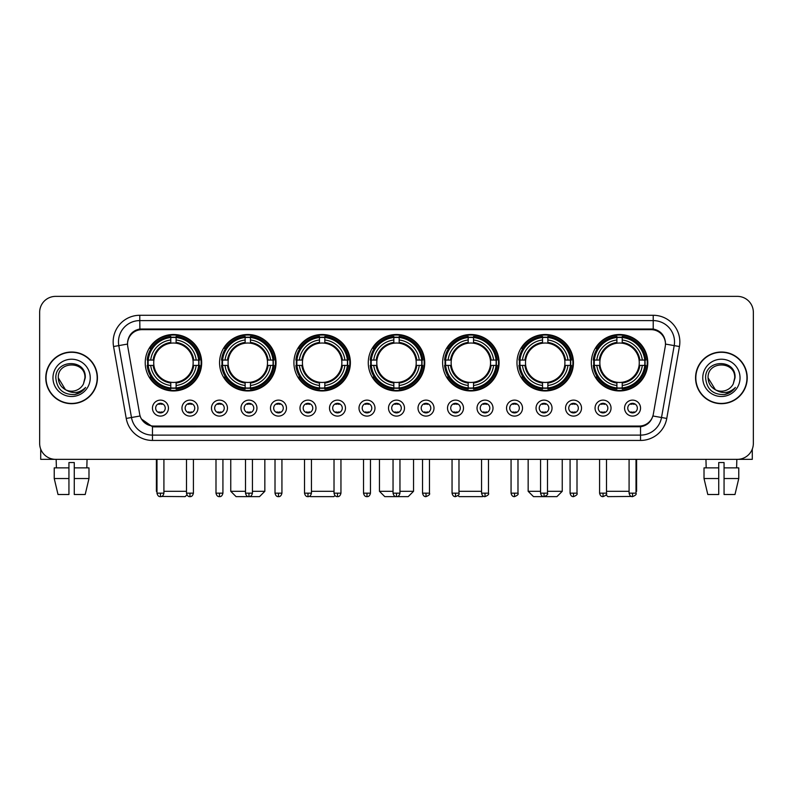 <?xml version="1.0" encoding="UTF-8"?>
<svg xmlns="http://www.w3.org/2000/svg" width="793" height="793" viewBox="0 0 793 793"><rect width="100%" height="100%" fill="white"/><g stroke="black" fill="none" stroke-linecap="round" stroke-linejoin="round"><path stroke-width="1.19" d="M442.623 362.728A28.231 28.231 0 0 0 470.854 390.959A28.231 28.231 0 0 0 499.084 362.728A28.231 28.231 0 0 0 470.854 334.507A28.231 28.231 0 0 0 442.623 362.728M219.562 362.728A28.231 28.231 0 0 0 247.793 390.959A28.231 28.231 0 0 0 276.023 362.728A28.231 28.231 0 0 0 247.793 334.507A28.231 28.231 0 0 0 219.562 362.728M293.916 362.728A28.231 28.231 0 0 0 322.146 390.959A28.231 28.231 0 0 0 350.377 362.728A28.231 28.231 0 0 0 322.146 334.507A28.231 28.231 0 0 0 293.916 362.728M368.269 362.728A28.231 28.231 0 0 0 396.5 390.959A28.231 28.231 0 0 0 424.731 362.728A28.231 28.231 0 0 0 396.5 334.507A28.231 28.231 0 0 0 368.269 362.728M516.977 362.728A28.231 28.231 0 0 0 545.207 390.959A28.231 28.231 0 0 0 573.438 362.728A28.231 28.231 0 0 0 545.207 334.507A28.231 28.231 0 0 0 516.977 362.728M591.33 362.728A28.231 28.231 0 0 0 619.561 390.959A28.231 28.231 0 0 0 647.782 362.728A28.231 28.231 0 0 0 619.561 334.507A28.231 28.231 0 0 0 591.33 362.728M145.218 362.728A28.231 28.231 0 0 0 173.439 390.959A28.231 28.231 0 0 0 201.67 362.728A28.231 28.231 0 0 0 173.439 334.507A28.231 28.231 0 0 0 145.218 362.728M197.943 408.108A7.989 7.989 0 0 1 189.953 416.097A7.989 7.989 0 0 1 181.964 408.108A7.989 7.989 0 0 1 189.953 400.118A7.989 7.989 0 0 1 197.943 408.108M185.156 408.108A4.798 4.798 0 0 0 189.953 412.905A4.798 4.798 0 0 0 194.751 408.108A4.798 4.798 0 0 0 189.953 403.32A4.798 4.798 0 0 0 185.156 408.108M227.452 408.108A7.989 7.989 0 0 1 219.463 416.097A7.989 7.989 0 0 1 211.473 408.108A7.989 7.989 0 0 1 219.463 400.118A7.989 7.989 0 0 1 227.452 408.108M214.665 408.108A4.798 4.798 0 0 0 219.463 412.905A4.798 4.798 0 0 0 224.25 408.108A4.798 4.798 0 0 0 219.463 403.32A4.798 4.798 0 0 0 214.665 408.108M256.952 408.108A7.989 7.989 0 0 1 248.962 416.097A7.989 7.989 0 0 1 240.973 408.108A7.989 7.989 0 0 1 248.962 400.118A7.989 7.989 0 0 1 256.952 408.108M244.175 408.108A4.798 4.798 0 0 0 248.962 412.905A4.798 4.798 0 0 0 253.76 408.108A4.798 4.798 0 0 0 248.962 403.32A4.798 4.798 0 0 0 244.175 408.108M286.461 408.108A7.989 7.989 0 0 1 278.472 416.097A7.989 7.989 0 0 1 270.482 408.108A7.989 7.989 0 0 1 278.472 400.118A7.989 7.989 0 0 1 286.461 408.108M273.684 408.108A4.798 4.798 0 0 0 278.472 412.905A4.798 4.798 0 0 0 283.27 408.108A4.798 4.798 0 0 0 278.472 403.32A4.798 4.798 0 0 0 273.684 408.108M315.971 408.108A7.989 7.989 0 0 1 307.981 416.097A7.989 7.989 0 0 1 299.992 408.108A7.989 7.989 0 0 1 307.981 400.118A7.989 7.989 0 0 1 315.971 408.108M303.184 408.108A4.798 4.798 0 0 0 307.981 412.905A4.798 4.798 0 0 0 312.769 408.108A4.798 4.798 0 0 0 307.981 403.32A4.798 4.798 0 0 0 303.184 408.108M345.48 408.108A7.989 7.989 0 0 1 337.491 416.097A7.989 7.989 0 0 1 329.501 408.108A7.989 7.989 0 0 1 337.491 400.118A7.989 7.989 0 0 1 345.48 408.108M332.693 408.108A4.798 4.798 0 0 0 337.491 412.905A4.798 4.798 0 0 0 342.279 408.108A4.798 4.798 0 0 0 337.491 403.32A4.798 4.798 0 0 0 332.693 408.108M374.98 408.108A7.989 7.989 0 0 1 366.99 416.097A7.989 7.989 0 0 1 359.001 408.108A7.989 7.989 0 0 1 366.99 400.118A7.989 7.989 0 0 1 374.98 408.108M362.203 408.108A4.798 4.798 0 0 0 366.99 412.905A4.798 4.798 0 0 0 371.788 408.108A4.798 4.798 0 0 0 366.99 403.32A4.798 4.798 0 0 0 362.203 408.108M404.489 408.108A7.989 7.989 0 0 1 396.5 416.097A7.989 7.989 0 0 1 388.511 408.108A7.989 7.989 0 0 1 396.5 400.118A7.989 7.989 0 0 1 404.489 408.108M391.702 408.108A4.798 4.798 0 0 0 396.5 412.905A4.798 4.798 0 0 0 401.298 408.108A4.798 4.798 0 0 0 396.5 403.32A4.798 4.798 0 0 0 391.702 408.108M433.999 408.108A7.989 7.989 0 0 1 426.01 416.097A7.989 7.989 0 0 1 418.02 408.108A7.989 7.989 0 0 1 426.01 400.118A7.989 7.989 0 0 1 433.999 408.108M421.212 408.108A4.798 4.798 0 0 0 426.01 412.905A4.798 4.798 0 0 0 430.797 408.108A4.798 4.798 0 0 0 426.01 403.32A4.798 4.798 0 0 0 421.212 408.108M463.499 408.108A7.989 7.989 0 0 1 455.509 416.097A7.989 7.989 0 0 1 447.52 408.108A7.989 7.989 0 0 1 455.509 400.118A7.989 7.989 0 0 1 463.499 408.108M450.721 408.108A4.798 4.798 0 0 0 455.509 412.905A4.798 4.798 0 0 0 460.307 408.108A4.798 4.798 0 0 0 455.509 403.32A4.798 4.798 0 0 0 450.721 408.108M493.008 408.108A7.989 7.989 0 0 1 485.019 416.097A7.989 7.989 0 0 1 477.029 408.108A7.989 7.989 0 0 1 485.019 400.118A7.989 7.989 0 0 1 493.008 408.108M480.231 408.108A4.798 4.798 0 0 0 485.019 412.905A4.798 4.798 0 0 0 489.816 408.108A4.798 4.798 0 0 0 485.019 403.32A4.798 4.798 0 0 0 480.231 408.108M522.518 408.108A7.989 7.989 0 0 1 514.528 416.097A7.989 7.989 0 0 1 506.539 408.108A7.989 7.989 0 0 1 514.528 400.118A7.989 7.989 0 0 1 522.518 408.108M509.73 408.108A4.798 4.798 0 0 0 514.528 412.905A4.798 4.798 0 0 0 519.316 408.108A4.798 4.798 0 0 0 514.528 403.32A4.798 4.798 0 0 0 509.73 408.108M552.027 408.108A7.989 7.989 0 0 1 544.038 416.097A7.989 7.989 0 0 1 536.048 408.108A7.989 7.989 0 0 1 544.038 400.118A7.989 7.989 0 0 1 552.027 408.108M539.24 408.108A4.798 4.798 0 0 0 544.038 412.905A4.798 4.798 0 0 0 548.825 408.108A4.798 4.798 0 0 0 544.038 403.32A4.798 4.798 0 0 0 539.24 408.108M581.527 408.108A7.989 7.989 0 0 1 573.537 416.097A7.989 7.989 0 0 1 565.548 408.108A7.989 7.989 0 0 1 573.537 400.118A7.989 7.989 0 0 1 581.527 408.108M568.75 408.108A4.798 4.798 0 0 0 573.537 412.905A4.798 4.798 0 0 0 578.335 408.108A4.798 4.798 0 0 0 573.537 403.32A4.798 4.798 0 0 0 568.75 408.108M611.036 408.108A7.989 7.989 0 0 1 603.047 416.097A7.989 7.989 0 0 1 595.057 408.108A7.989 7.989 0 0 1 603.047 400.118A7.989 7.989 0 0 1 611.036 408.108M598.249 408.108A4.798 4.798 0 0 0 603.047 412.905A4.798 4.798 0 0 0 607.844 408.108A4.798 4.798 0 0 0 603.047 403.32A4.798 4.798 0 0 0 598.249 408.108M640.546 408.108A7.989 7.989 0 0 1 632.556 416.097A7.989 7.989 0 0 1 624.567 408.108A7.989 7.989 0 0 1 632.556 400.118A7.989 7.989 0 0 1 640.546 408.108M627.759 408.108A4.798 4.798 0 0 0 632.556 412.905A4.798 4.798 0 0 0 637.344 408.108A4.798 4.798 0 0 0 632.556 403.32A4.798 4.798 0 0 0 627.759 408.108M168.433 408.108A7.989 7.989 0 0 1 160.444 416.097A7.989 7.989 0 0 1 152.454 408.108A7.989 7.989 0 0 1 160.444 400.118A7.989 7.989 0 0 1 168.433 408.108M155.656 408.108A4.798 4.798 0 0 0 160.444 412.905A4.798 4.798 0 0 0 165.241 408.108A4.798 4.798 0 0 0 160.444 403.32A4.798 4.798 0 0 0 155.656 408.108M127.752 346.531A14.383 14.383 0 0 1 141.907 329.66L651.093 329.66A14.383 14.383 0 0 1 665.248 346.531L653.323 414.174A14.383 14.383 0 0 1 639.158 426.059L153.842 426.059A14.383 14.383 0 0 1 139.677 414.174L127.752 346.531M147.746 365.395A25.832 25.832 0 0 1 147.746 360.072M593.868 365.395A25.832 25.832 0 0 1 593.868 360.072M519.514 365.395A25.832 25.832 0 0 1 519.514 360.072M370.807 365.395A25.832 25.832 0 0 1 370.807 360.072M296.453 365.395A25.832 25.832 0 0 1 296.453 360.072M222.099 365.395A25.832 25.832 0 0 1 222.099 360.072M445.16 365.395A25.832 25.832 0 0 1 445.16 360.072M45.776 377.855A25.832 25.832 0 0 0 71.608 403.687A25.832 25.832 0 0 0 97.44 377.855A25.832 25.832 0 0 0 71.608 352.023A25.832 25.832 0 0 0 45.776 377.855M695.56 377.855A25.832 25.832 0 0 0 721.392 403.687A25.832 25.832 0 0 0 747.224 377.855A25.832 25.832 0 0 0 721.392 352.023A25.832 25.832 0 0 0 695.56 377.855M127.594 341.912L127.554 344.063L127.594 341.912C128.704 334.824 132.768 330.532 139.776 329.016L653.224 329.016C660.222 330.522 664.286 334.815 665.406 341.912L665.446 344.063M139.776 315.277L653.224 315.277A26.635 26.635 0 0 1 679.442 346.531L666.764 418.436A26.635 26.635 0 0 1 640.536 440.442L152.464 440.442A26.635 26.635 0 0 1 126.236 418.436L113.558 346.531A26.635 26.635 0 0 1 139.776 315.277L139.776 320.6L653.224 320.6A21.302 21.302 0 0 1 674.199 345.609L661.521 417.505A21.302 21.302 0 0 1 640.536 435.119L152.464 435.119A21.302 21.302 0 0 1 131.479 417.505L118.801 345.609A21.302 21.302 0 0 1 139.776 320.6L139.895 328.996M131.43 333.387L135.256 330.493M135.385 330.423L139.102 329.135M640.536 440.442L640.536 426.763C646.87 425.712 650.964 422.114 652.827 415.978C650.974 422.114 646.88 425.702 640.536 426.763L154.12 426.862L152.464 426.763L141.243 418.873M664.028 336.975L665.406 341.912M753.35 312.343A15.979 15.979 0 0 0 737.371 296.374L55.629 296.374A15.979 15.979 0 0 0 39.65 312.343L39.65 443.366A15.979 15.979 0 0 0 55.629 459.345L737.371 459.345A15.979 15.979 0 0 0 753.35 443.366L753.35 312.343L753.35 443.366M652.887 415.988L661.521 417.505L674.199 345.609L679.442 346.531M39.65 312.343L39.65 443.366M737.371 296.374L55.629 296.374M55.629 459.345L737.371 459.345M97.172 377.855A25.564 25.564 0 0 0 71.608 352.29A25.564 25.564 0 0 0 46.044 377.855A25.564 25.564 0 0 0 71.608 403.429A25.564 25.564 0 0 0 97.172 377.855M65.442 389.66L58.295 377.855C57.473 360.686 85.733 360.686 84.92 377.855L83.463 383.921L85.248 377.855C86.566 358.634 55.242 359.1 55.827 377.855C56.888 389.185 63.133 394.755 74.552 394.577C79.211 393.685 82.898 391.306 85.614 387.44C79.478 393.348 72.807 394.121 65.631 389.76A13.312 13.312 0 0 0 83.463 383.921L84.92 378.043M65.631 389.76C60.972 387.192 58.523 383.227 58.295 377.855M52.962 377.855A18.645 18.645 0 0 0 71.608 396.5A18.645 18.645 0 0 0 90.243 377.855A18.645 18.645 0 0 0 71.608 359.219A18.645 18.645 0 0 0 52.962 377.855M85.585 387.499L80.856 392.089M80.747 392.158L74.641 394.567M40.711 449.106L40.711 459.345L102.495 459.345M54.231 467.87L54.231 478.526L58.018 494.505L54.231 478.526L54.231 467.87L68.941 467.87L68.941 462.547L74.274 462.547L74.274 467.87L88.985 467.87L88.985 478.526L85.198 494.505L88.985 478.526L74.274 478.526L74.274 467.87L74.274 494.505L85.198 494.505M87.052 459.345L86.824 467.87M68.941 467.87L68.941 494.505L58.018 494.505M54.231 478.526L68.941 478.526M56.164 459.345L56.392 467.87M746.956 377.855A25.564 25.564 0 0 0 721.392 352.29A25.564 25.564 0 0 0 695.828 377.855A25.564 25.564 0 0 0 721.392 403.429A25.564 25.564 0 0 0 746.956 377.855M734.705 378.043L733.247 383.921L735.032 377.855C736.35 358.634 705.027 359.1 705.611 377.855C706.672 389.185 712.917 394.755 724.346 394.577C728.995 393.685 732.682 391.306 735.408 387.44C729.263 393.348 722.601 394.121 715.415 389.76L708.08 377.855C707.267 360.686 735.527 360.686 734.705 377.855L733.247 383.921A13.312 13.312 0 0 1 715.415 389.76C710.766 387.192 708.318 383.227 708.08 377.855M702.757 377.855A18.645 18.645 0 0 0 721.392 396.5A18.645 18.645 0 0 0 740.038 377.855A18.645 18.645 0 0 0 721.392 359.219A18.645 18.645 0 0 0 702.757 377.855M735.369 387.499L730.65 392.089M730.541 392.158L724.425 394.567M186.93 494.862L185.156 496.626L161.544 496.448M163.913 491.303L186.494 491.303M176.105 387.946L176.105 389.016A26.417 26.417 0 0 0 199.727 365.395L198.656 365.395A25.356 25.356 0 0 1 176.105 387.946L176.105 385.477A22.898 22.898 0 0 0 196.188 365.395L192.967 365.395A19.706 19.706 0 0 0 176.105 343.21L176.105 337.521A25.356 25.356 0 0 1 198.656 360.072L199.727 360.072A26.417 26.417 0 0 0 176.105 336.45L176.105 337.521M148.232 365.395L147.161 365.395A26.417 26.417 0 0 0 170.782 389.016L170.782 387.946A25.356 25.356 0 0 1 148.232 365.395L150.7 365.395A22.898 22.898 0 0 0 170.782 385.477L170.782 382.256A19.706 19.706 0 0 0 192.967 365.395L193.76 365.395A20.489 20.489 0 0 1 176.105 383.049L176.105 385.477M170.782 337.521L170.782 336.45A26.417 26.417 0 0 0 147.161 360.072L148.232 360.072A25.356 25.356 0 0 1 170.782 337.521L170.782 339.989A22.898 22.898 0 0 0 150.7 360.072L153.911 360.072A19.706 19.706 0 0 0 170.782 382.256L170.782 383.049A20.489 20.489 0 0 1 153.128 365.395L150.7 365.395M148.281 365.395A25.297 25.297 0 0 1 148.281 360.072M176.105 337.57A25.297 25.297 0 0 0 170.782 337.57M198.597 360.072A25.297 25.297 0 0 1 198.597 365.395M198.656 360.072L196.188 360.072A22.898 22.898 0 0 0 176.105 339.989M196.188 365.395L198.656 365.395M170.782 385.477L170.782 387.946M192.967 360.072L196.188 360.072M192.967 365.395A19.706 19.706 0 0 1 176.105 382.256L176.105 383.049M170.782 382.256A19.706 19.706 0 0 1 153.911 365.395L153.128 365.395M176.105 387.886A25.297 25.297 0 0 1 170.782 387.886M150.7 360.072L148.232 360.072M170.782 343.171L170.782 339.989M176.105 343.21A19.706 19.706 0 0 0 153.911 360.072L153.128 360.072A20.489 20.489 0 0 1 170.782 342.417M176.105 343.171L176.105 342.417A20.489 20.489 0 0 1 193.76 360.072M156.399 459.345L156.399 491.303L156.984 491.303M151.285 348.355L149.768 348.355A27.696 27.696 0 0 1 201.135 362.728A27.696 27.696 0 0 1 149.768 377.111L151.285 377.111M252.432 491.303L264.842 491.303L259.509 496.626L236.076 496.626L230.753 491.303L245.503 491.303M250.459 387.946L250.459 389.016A26.417 26.417 0 0 0 274.081 365.395L273.01 365.395A25.356 25.356 0 0 1 250.459 387.946L250.459 385.477A22.898 22.898 0 0 0 270.542 365.395L267.32 365.395A19.706 19.706 0 0 0 250.459 343.21L250.459 337.521A25.356 25.356 0 0 1 273.01 360.072L274.081 360.072A26.417 26.417 0 0 0 250.459 336.45L250.459 337.521M222.585 365.395L221.515 365.395A26.417 26.417 0 0 0 245.136 389.016L245.136 387.946A25.356 25.356 0 0 1 222.585 365.395L225.043 365.395A22.898 22.898 0 0 0 245.136 385.477L245.136 382.256A19.706 19.706 0 0 0 267.32 365.395L268.103 365.395A20.489 20.489 0 0 1 250.459 383.049L250.459 385.477M245.136 337.521L245.136 336.45A26.417 26.417 0 0 0 221.515 360.072L222.585 360.072A25.356 25.356 0 0 1 245.136 337.521L245.136 339.989A22.898 22.898 0 0 0 225.043 360.072L228.265 360.072A19.706 19.706 0 0 0 245.136 382.256L245.136 383.049A20.489 20.489 0 0 1 227.482 365.395L225.043 365.395M222.635 365.395A25.297 25.297 0 0 1 222.635 360.072M250.459 337.57A25.297 25.297 0 0 0 245.136 337.57M272.951 360.072A25.297 25.297 0 0 1 272.951 365.395M273.01 360.072L270.542 360.072A22.898 22.898 0 0 0 250.459 339.989M270.542 365.395L273.01 365.395M245.136 385.477L245.136 387.946M267.32 360.072L270.542 360.072M267.32 365.395A19.706 19.706 0 0 1 250.459 382.256L250.459 383.049M245.136 382.256A19.706 19.706 0 0 1 228.265 365.395L227.482 365.395M250.459 387.886A25.297 25.297 0 0 1 245.136 387.886M225.043 360.072L222.585 360.072M245.136 343.171L245.136 339.989M250.459 343.21A19.706 19.706 0 0 0 228.265 360.072L227.482 360.072A20.489 20.489 0 0 1 245.136 342.417M250.459 343.171L250.459 342.417A20.489 20.489 0 0 1 268.103 360.072M225.638 348.355L224.122 348.355A27.696 27.696 0 0 1 275.488 362.728A27.696 27.696 0 0 1 224.122 377.111L225.638 377.111M334.963 495.536L333.863 496.626L310.43 496.626L309.865 496.071M311.441 491.303L334.022 491.303M324.813 387.946L324.813 389.016A26.417 26.417 0 0 0 348.434 365.395L347.364 365.395A25.356 25.356 0 0 1 324.813 387.946L324.813 385.477A22.898 22.898 0 0 0 344.896 365.395L341.674 365.395A19.706 19.706 0 0 0 324.813 343.21L324.813 337.521A25.356 25.356 0 0 1 347.364 360.072L348.434 360.072A26.417 26.417 0 0 0 324.813 336.45L324.813 337.521M296.939 365.395L295.868 365.395A26.417 26.417 0 0 0 319.48 389.016L319.48 387.946A25.356 25.356 0 0 1 296.939 365.395L299.397 365.395A22.898 22.898 0 0 0 319.48 385.477L319.48 382.256A19.706 19.706 0 0 0 341.674 365.395L342.457 365.395A20.489 20.489 0 0 1 324.813 383.049L324.813 385.477M319.48 337.521L319.48 336.45A26.417 26.417 0 0 0 295.868 360.072L296.939 360.072A25.356 25.356 0 0 1 319.48 337.521L319.48 339.989A22.898 22.898 0 0 0 299.397 360.072L302.619 360.072A19.706 19.706 0 0 0 319.48 382.256L319.48 383.049A20.489 20.489 0 0 1 301.836 365.395L299.397 365.395M296.988 365.395A25.297 25.297 0 0 1 296.988 360.072M324.813 337.57A25.297 25.297 0 0 0 319.48 337.57M347.304 360.072A25.297 25.297 0 0 1 347.304 365.395M347.364 360.072L344.896 360.072A22.898 22.898 0 0 0 324.813 339.989M344.896 365.395L347.364 365.395M319.48 385.477L319.48 387.946M341.674 360.072L344.896 360.072M341.674 365.395A19.706 19.706 0 0 1 324.813 382.256L324.813 383.049M319.48 382.256A19.706 19.706 0 0 1 302.619 365.395L301.836 365.395M324.813 387.886A25.297 25.297 0 0 1 319.48 387.886M299.397 360.072L296.939 360.072M319.48 343.171L319.48 339.989M324.813 343.21A19.706 19.706 0 0 0 302.619 360.072L301.836 360.072A20.489 20.489 0 0 1 319.48 342.417M324.813 343.171L324.813 342.417A20.489 20.489 0 0 1 342.457 360.072M299.982 348.355L298.475 348.355A27.696 27.696 0 0 1 349.842 362.728A27.696 27.696 0 0 1 298.475 377.111L299.982 377.111M399.959 491.303L413.54 491.303L408.217 496.626L384.783 496.626L379.46 491.303L393.041 491.303M399.166 387.946L399.166 389.016A26.417 26.417 0 0 0 422.778 365.395L421.707 365.395A25.356 25.356 0 0 1 399.166 387.946L399.166 385.477A22.898 22.898 0 0 0 419.249 365.395L416.028 365.395A19.706 19.706 0 0 0 399.166 343.21L399.166 337.521A25.356 25.356 0 0 1 421.707 360.072L422.778 360.072A26.417 26.417 0 0 0 399.166 336.45L399.166 337.521M371.293 365.395L370.222 365.395A26.417 26.417 0 0 0 393.834 389.016L393.834 387.946A25.356 25.356 0 0 1 371.293 365.395L373.751 365.395A22.898 22.898 0 0 0 393.834 385.477L393.834 382.256A19.706 19.706 0 0 0 416.028 365.395L416.811 365.395A20.489 20.489 0 0 1 399.166 383.049L399.166 385.477M393.834 337.521L393.834 336.45A26.417 26.417 0 0 0 370.222 360.072L371.293 360.072A25.356 25.356 0 0 1 393.834 337.521L393.834 339.989A22.898 22.898 0 0 0 373.751 360.072L376.972 360.072A19.706 19.706 0 0 0 393.834 382.256L393.834 383.049A20.489 20.489 0 0 1 376.189 365.395L373.751 365.395M371.342 365.395A25.297 25.297 0 0 1 371.342 360.072M399.166 337.57A25.297 25.297 0 0 0 393.834 337.57M421.658 360.072A25.297 25.297 0 0 1 421.658 365.395M421.707 360.072L419.249 360.072A22.898 22.898 0 0 0 399.166 339.989M419.249 365.395L421.707 365.395M393.834 385.477L393.834 387.946M416.028 360.072L419.249 360.072M416.028 365.395A19.706 19.706 0 0 1 399.166 382.256L399.166 383.049M393.834 382.256A19.706 19.706 0 0 1 376.972 365.395L376.189 365.395M399.166 387.886A25.297 25.297 0 0 1 393.834 387.886M373.751 360.072L371.293 360.072M393.834 343.171L393.834 339.989M399.166 343.21A19.706 19.706 0 0 0 376.972 360.072L376.189 360.072A20.489 20.489 0 0 1 393.834 342.417M399.166 343.171L399.166 342.417A20.489 20.489 0 0 1 416.811 360.072M374.336 348.355L372.829 348.355A27.696 27.696 0 0 1 424.196 362.728A27.696 27.696 0 0 1 372.829 377.111L374.336 377.111M483.135 496.071L482.57 496.626L459.137 496.626L458.037 495.536M458.978 491.303L481.559 491.303M473.52 387.946L473.52 389.016A26.417 26.417 0 0 0 497.132 365.395L496.061 365.395A25.356 25.356 0 0 1 473.52 387.946L473.52 385.477A22.898 22.898 0 0 0 493.603 365.395L490.381 365.395A19.706 19.706 0 0 0 473.52 343.21L473.52 337.521A25.356 25.356 0 0 1 496.061 360.072L497.132 360.072A26.417 26.417 0 0 0 473.52 336.45L473.52 337.521M445.636 365.395L444.566 365.395A26.417 26.417 0 0 0 468.187 389.016L468.187 387.946A25.356 25.356 0 0 1 445.636 365.395L448.104 365.395A22.898 22.898 0 0 0 468.187 385.477L468.187 382.256A19.706 19.706 0 0 0 490.381 365.395L491.164 365.395A20.489 20.489 0 0 1 473.52 383.049L473.52 385.477M468.187 337.521L468.187 336.45A26.417 26.417 0 0 0 444.566 360.072L445.636 360.072A25.356 25.356 0 0 1 468.187 337.521L468.187 339.989A22.898 22.898 0 0 0 448.104 360.072L451.326 360.072A19.706 19.706 0 0 0 468.187 382.256L468.187 383.049A20.489 20.489 0 0 1 450.543 365.395L448.104 365.395M445.696 365.395A25.297 25.297 0 0 1 445.696 360.072M473.52 337.57A25.297 25.297 0 0 0 468.187 337.57M496.012 360.072A25.297 25.297 0 0 1 496.012 365.395M496.061 360.072L493.603 360.072A22.898 22.898 0 0 0 473.52 339.989M493.603 365.395L496.061 365.395M468.187 385.477L468.187 387.946M490.381 360.072L493.603 360.072M490.381 365.395A19.706 19.706 0 0 1 473.52 382.256L473.52 383.049M468.187 382.256A19.706 19.706 0 0 1 451.326 365.395L450.543 365.395M473.52 387.886A25.297 25.297 0 0 1 468.187 387.886M448.104 360.072L445.636 360.072M468.187 343.171L468.187 339.989M473.52 343.21A19.706 19.706 0 0 0 451.326 360.072L450.543 360.072A20.489 20.489 0 0 1 468.187 342.417M473.52 343.171L473.52 342.417A20.489 20.489 0 0 1 491.164 360.072M448.689 348.355L447.183 348.355A27.696 27.696 0 0 1 498.549 362.728A27.696 27.696 0 0 1 447.183 377.111L448.689 377.111M547.497 491.303L562.247 491.303L556.924 496.626L533.491 496.626L528.158 491.303L540.568 491.303M547.864 387.946L547.864 389.016A26.417 26.417 0 0 0 571.485 365.395L570.415 365.395A25.356 25.356 0 0 1 547.864 387.946L547.864 385.477A22.898 22.898 0 0 0 567.957 365.395L564.735 365.395A19.706 19.706 0 0 0 547.864 343.21L547.864 337.521A25.356 25.356 0 0 1 570.415 360.072L571.485 360.072A26.417 26.417 0 0 0 547.864 336.45L547.864 337.521M519.99 365.395L518.919 365.395A26.417 26.417 0 0 0 542.541 389.016L542.541 387.946A25.356 25.356 0 0 1 519.99 365.395L522.458 365.395A22.898 22.898 0 0 0 542.541 385.477L542.541 382.256A19.706 19.706 0 0 0 564.735 365.395L565.518 365.395A20.489 20.489 0 0 1 547.864 383.049L547.864 385.477M542.541 337.521L542.541 336.45A26.417 26.417 0 0 0 518.919 360.072L519.99 360.072A25.356 25.356 0 0 1 542.541 337.521L542.541 339.989A22.898 22.898 0 0 0 522.458 360.072L525.68 360.072A19.706 19.706 0 0 0 542.541 382.256L542.541 383.049A20.489 20.489 0 0 1 524.897 365.395L522.458 365.395M520.049 365.395A25.297 25.297 0 0 1 520.049 360.072M547.864 337.57A25.297 25.297 0 0 0 542.541 337.57M570.365 360.072A25.297 25.297 0 0 1 570.365 365.395M570.415 360.072L567.957 360.072A22.898 22.898 0 0 0 547.864 339.989M567.957 365.395L570.415 365.395M542.541 385.477L542.541 387.946M564.735 360.072L567.957 360.072M564.735 365.395A19.706 19.706 0 0 1 547.864 382.256L547.864 383.049M542.541 382.256A19.706 19.706 0 0 1 525.68 365.395L524.897 365.395M547.864 387.886A25.297 25.297 0 0 1 542.541 387.886M522.458 360.072L519.99 360.072M542.541 343.171L542.541 339.989M547.864 343.21A19.706 19.706 0 0 0 525.68 360.072L524.897 360.072A20.489 20.489 0 0 1 542.541 342.417M547.864 343.171L547.864 342.417A20.489 20.489 0 0 1 565.518 360.072M523.043 348.355L521.536 348.355A27.696 27.696 0 0 1 572.903 362.728A27.696 27.696 0 0 1 521.536 377.111L523.043 377.111M631.456 496.448L607.844 496.626L606.07 494.862M606.506 491.303L629.087 491.303M636.016 491.303L636.601 491.303L636.016 491.888M622.218 387.946L622.218 389.016A26.417 26.417 0 0 0 645.839 365.395L644.768 365.395A25.356 25.356 0 0 1 622.218 387.946L622.218 385.477A22.898 22.898 0 0 0 642.3 365.395L639.089 365.395A19.706 19.706 0 0 0 622.218 343.21L622.218 337.521A25.356 25.356 0 0 1 644.768 360.072L645.839 360.072A26.417 26.417 0 0 0 622.218 336.45L622.218 337.521M594.344 365.395L593.273 365.395A26.417 26.417 0 0 0 616.895 389.016L616.895 387.946A25.356 25.356 0 0 1 594.344 365.395L596.812 365.395A22.898 22.898 0 0 0 616.895 385.477L616.895 382.256A19.706 19.706 0 0 0 639.089 365.395L639.872 365.395A20.489 20.489 0 0 1 622.218 383.049L622.218 385.477M616.895 337.521L616.895 336.45A26.417 26.417 0 0 0 593.273 360.072L594.344 360.072A25.356 25.356 0 0 1 616.895 337.521L616.895 339.989A22.898 22.898 0 0 0 596.812 360.072L600.033 360.072A19.706 19.706 0 0 0 616.895 382.256L616.895 383.049A20.489 20.489 0 0 1 599.24 365.395L596.812 365.395M594.403 365.395A25.297 25.297 0 0 1 594.403 360.072M622.218 337.57A25.297 25.297 0 0 0 616.895 337.57M644.719 360.072A25.297 25.297 0 0 1 644.719 365.395M644.768 360.072L642.3 360.072A22.898 22.898 0 0 0 622.218 339.989M642.3 365.395L644.768 365.395M616.895 385.477L616.895 387.946M639.089 360.072L642.3 360.072M639.089 365.395A19.706 19.706 0 0 1 622.218 382.256L622.218 383.049M616.895 382.256A19.706 19.706 0 0 1 600.033 365.395L599.24 365.395M622.218 387.886A25.297 25.297 0 0 1 616.895 387.886M596.812 360.072L594.344 360.072M616.895 343.171L616.895 339.989M622.218 343.21A19.706 19.706 0 0 0 600.033 360.072L599.24 360.072A20.489 20.489 0 0 1 616.895 342.417M622.218 343.171L622.218 342.417A20.489 20.489 0 0 1 639.872 360.072M597.397 348.355L595.89 348.355A27.696 27.696 0 0 1 647.257 362.728A27.696 27.696 0 0 1 595.89 377.111L597.397 377.111M158.848 412.628L158.848 411.874A4.084 4.084 0 0 0 162.04 411.874L162.04 412.628M162.04 403.587L162.04 404.351A4.084 4.084 0 0 0 158.848 404.351L158.848 403.587M752.289 449.106L752.289 459.345L690.505 459.345M704.015 467.87L704.015 478.526L707.802 494.505L704.015 478.526L704.015 467.87L718.726 467.87L718.726 462.547L724.059 462.547L724.059 467.87L738.769 467.87L738.769 478.526L734.982 494.505L738.769 478.526L724.059 478.526L724.059 467.87M736.836 459.345L736.608 467.87M718.726 467.87L718.726 494.505L707.802 494.505M704.015 478.526L718.726 478.526M734.982 494.505L724.059 494.505L724.059 478.526M705.948 459.345L706.176 467.87M188.357 412.628L188.357 411.874A4.084 4.084 0 0 0 191.549 411.874L191.549 412.628M191.549 403.587L191.549 404.351A4.084 4.084 0 0 0 188.357 404.351L188.357 403.587M217.867 412.628L217.867 411.874A4.084 4.084 0 0 0 221.059 411.874L221.059 412.628M221.059 403.587L221.059 404.351A4.084 4.084 0 0 0 217.867 404.351L217.867 403.587M247.366 412.628L247.366 411.874A4.084 4.084 0 0 0 250.568 411.874L250.568 412.628M250.568 403.587L250.568 404.351A4.084 4.084 0 0 0 247.366 404.351L247.366 403.587M276.876 412.628L276.876 411.874A4.084 4.084 0 0 0 280.068 411.874L280.068 412.628M280.068 403.587L280.068 404.351A4.084 4.084 0 0 0 276.876 404.351L276.876 403.587M306.385 412.628L306.385 411.874A4.084 4.084 0 0 0 309.577 411.874L309.577 412.628M309.577 403.587L309.577 404.351A4.084 4.084 0 0 0 306.385 404.351L306.385 403.587M335.885 412.628L335.885 411.874A4.084 4.084 0 0 0 339.087 411.874L339.087 412.628M339.087 403.587L339.087 404.351A4.084 4.084 0 0 0 335.885 404.351L335.885 403.587M365.395 412.628L365.395 411.874A4.084 4.084 0 0 0 368.586 411.874L368.586 412.628M368.586 403.587L368.586 404.351A4.084 4.084 0 0 0 365.395 404.351L365.395 403.587M394.904 412.628L394.904 411.874A4.084 4.084 0 0 0 398.096 411.874L398.096 412.628M398.096 403.587L398.096 404.351A4.084 4.084 0 0 0 394.904 404.351L394.904 403.587M424.414 412.628L424.414 411.874A4.084 4.084 0 0 0 427.605 411.874L427.605 412.628M427.605 403.587L427.605 404.351A4.084 4.084 0 0 0 424.414 404.351L424.414 403.587M453.913 412.628L453.913 411.874A4.084 4.084 0 0 0 457.115 411.874L457.115 412.628M457.115 403.587L457.115 404.351A4.084 4.084 0 0 0 453.913 404.351L453.913 403.587M483.423 412.628L483.423 411.874A4.084 4.084 0 0 0 486.615 411.874L486.615 412.628M486.615 403.587L486.615 404.351A4.084 4.084 0 0 0 483.423 404.351L483.423 403.587M512.932 412.628L512.932 411.874A4.084 4.084 0 0 0 516.124 411.874L516.124 412.628M516.124 403.587L516.124 404.351A4.084 4.084 0 0 0 512.932 404.351L512.932 403.587M542.432 412.628L542.432 411.874A4.084 4.084 0 0 0 545.634 411.874L545.634 412.628M545.634 403.587L545.634 404.351A4.084 4.084 0 0 0 542.432 404.351L542.432 403.587M571.941 412.628L571.941 411.874A4.084 4.084 0 0 0 575.133 411.874L575.133 412.628M575.133 403.587L575.133 404.351A4.084 4.084 0 0 0 571.941 404.351L571.941 403.587M601.451 412.628L601.451 411.874A4.084 4.084 0 0 0 604.643 411.874L604.643 412.628M604.643 403.587L604.643 404.351A4.084 4.084 0 0 0 601.451 404.351L601.451 403.587M630.96 412.628L630.96 411.874A4.084 4.084 0 0 0 634.152 411.874L634.152 412.628M634.152 403.587L634.152 404.351A4.084 4.084 0 0 0 630.96 404.351L630.96 403.587M653.224 315.277L653.224 329.016M113.558 346.531L118.801 345.609A21.302 21.302 0 0 1 118.474 341.912M118.801 345.609L127.534 344.063M152.464 440.442L152.464 426.763M126.236 418.436L140.113 415.988M665.466 344.063L674.199 345.609M661.521 417.505L666.764 418.436M170.782 388.134A25.535 25.535 0 0 0 176.105 388.134M198.845 365.395A25.535 25.535 0 0 0 198.845 360.072M176.105 337.332A25.535 25.535 0 0 0 170.782 337.332M245.136 388.134A25.535 25.535 0 0 0 250.459 388.134M273.189 365.395A25.535 25.535 0 0 0 273.189 360.072M250.459 337.332A25.535 25.535 0 0 0 245.136 337.332M319.48 388.134A25.535 25.535 0 0 0 324.813 388.134M347.542 365.395A25.535 25.535 0 0 0 347.542 360.072M324.813 337.332A25.535 25.535 0 0 0 319.48 337.332M393.834 388.134A25.535 25.535 0 0 0 399.166 388.134M421.896 365.395A25.535 25.535 0 0 0 421.896 360.072M399.166 337.332A25.535 25.535 0 0 0 393.834 337.332M468.187 388.134A25.535 25.535 0 0 0 473.52 388.134M496.249 365.395A25.535 25.535 0 0 0 496.249 360.072M473.52 337.332A25.535 25.535 0 0 0 468.187 337.332M542.541 388.134A25.535 25.535 0 0 0 547.864 388.134M570.603 365.395A25.535 25.535 0 0 0 570.603 360.072M547.864 337.332A25.535 25.535 0 0 0 542.541 337.332M616.895 388.134A25.535 25.535 0 0 0 622.218 388.134M644.957 365.395A25.535 25.535 0 0 0 644.957 360.072M622.218 337.332A25.535 25.535 0 0 0 616.895 337.332M160.444 493.167L156.984 493.167C157.589 495.635 158.739 496.795 160.444 496.626L160.444 493.167L163.913 493.167L163.913 459.345M189.953 493.167L186.494 493.167C187.098 495.635 188.248 496.795 189.953 496.626L189.953 493.167L193.413 493.167L193.413 459.345M219.463 493.167L215.993 493.167C216.598 495.635 217.758 496.795 219.463 496.626L219.463 493.167L222.922 493.167L222.922 459.345M248.962 493.167L245.503 493.167C246.108 495.635 247.267 496.795 248.962 496.626L248.962 493.167L252.432 493.167L252.432 459.345M278.472 493.167L275.012 493.167C275.617 495.635 276.767 496.795 278.472 496.626L278.472 493.167L281.931 493.167L281.931 459.345M307.981 493.167L304.522 493.167C305.127 495.635 306.276 496.795 307.981 496.626L307.981 493.167L311.441 493.167L311.441 459.345M337.491 493.167L334.022 493.167C334.626 495.635 335.786 496.795 337.491 496.626L337.491 493.167L340.95 493.167L340.95 459.345M366.99 493.167L363.531 493.167C364.136 495.635 365.286 496.795 366.99 496.626L366.99 493.167L370.46 493.167L370.46 459.345M396.5 493.167L393.041 493.167C393.645 495.635 394.795 496.795 396.5 496.626L396.5 493.167L399.959 493.167L399.959 459.345M426.01 493.167L422.54 493.167C423.145 495.635 424.305 496.795 426.01 496.626L426.01 493.167L429.469 493.167L429.469 459.345M455.509 493.167L452.05 493.167C452.654 495.635 453.814 496.795 455.509 496.626L455.509 493.167L458.978 493.167L458.978 459.345M485.019 493.167L481.559 493.167C482.164 495.635 483.314 496.795 485.019 496.626L485.019 493.167L488.478 493.167L488.478 459.345M514.528 493.167L511.069 493.167C511.673 495.635 512.823 496.795 514.528 496.626L514.528 493.167L517.988 493.167L517.988 459.345M544.038 493.167L540.568 493.167C541.173 495.635 542.333 496.795 544.038 496.626L544.038 493.167L547.497 493.167L547.497 459.345M573.537 493.167L570.078 493.167C570.682 495.635 571.832 496.795 573.537 496.626L573.537 493.167L577.007 493.167L577.007 459.345M603.047 493.167L599.587 493.167C600.192 495.635 601.342 496.795 603.047 496.626L603.047 493.167L606.506 493.167L606.506 459.345M632.556 493.167L629.087 493.167C629.692 495.635 630.851 496.795 632.556 496.626L632.556 493.167L636.016 493.167L636.016 459.345M156.984 491.888L156.399 491.303M264.842 459.345L264.842 491.303M230.753 459.345L230.753 491.303M413.54 459.345L413.54 491.303M379.46 459.345L379.46 491.303M562.247 459.345L562.247 491.303M528.158 459.345L528.158 491.303M636.601 459.345L636.601 491.303M156.984 493.167L156.984 459.345M163.913 493.167C163.308 495.635 162.149 496.795 160.444 496.626M186.494 493.167L186.494 459.345M193.413 493.167C192.808 495.635 191.658 496.795 189.953 496.626M215.993 493.167L215.993 459.345M222.922 493.167C222.318 495.635 221.168 496.795 219.463 496.626M245.503 493.167L245.503 459.345M252.432 493.167C251.827 495.635 250.667 496.795 248.962 496.626M275.012 493.167L275.012 459.345M281.931 493.167C281.327 495.635 280.177 496.795 278.472 496.626M304.522 493.167L304.522 459.345M311.441 493.167C310.836 495.635 309.686 496.795 307.981 496.626M334.022 493.167L334.022 459.345M340.95 493.167C340.346 495.635 339.186 496.795 337.491 496.626M363.531 493.167L363.531 459.345M370.46 493.167C369.855 495.635 368.695 496.795 366.99 496.626M393.041 493.167L393.041 459.345M399.959 493.167C399.355 495.635 398.205 496.795 396.5 496.626M422.54 493.167L422.54 459.345M429.469 493.167C430.173 494.277 429.013 495.427 426.01 496.626M452.05 493.167L452.05 459.345M458.978 493.167C459.682 494.277 458.523 495.427 455.509 496.626M481.559 493.167L481.559 459.345M488.478 493.167C489.182 494.277 488.032 495.427 485.019 496.626M511.069 493.167L511.069 459.345M517.988 493.167C518.691 494.277 517.542 495.427 514.528 496.626M540.568 493.167L540.568 459.345M547.497 493.167C548.201 494.277 547.041 495.427 544.038 496.626M570.078 493.167L570.078 459.345M577.007 493.167C577.7 494.277 576.551 495.427 573.537 496.626M599.587 493.167L599.587 459.345M606.506 493.167C607.21 494.277 606.06 495.427 603.047 496.626M629.087 493.167L629.087 459.345M636.016 493.167C636.72 494.277 635.56 495.427 632.556 496.626"/></g></svg>
